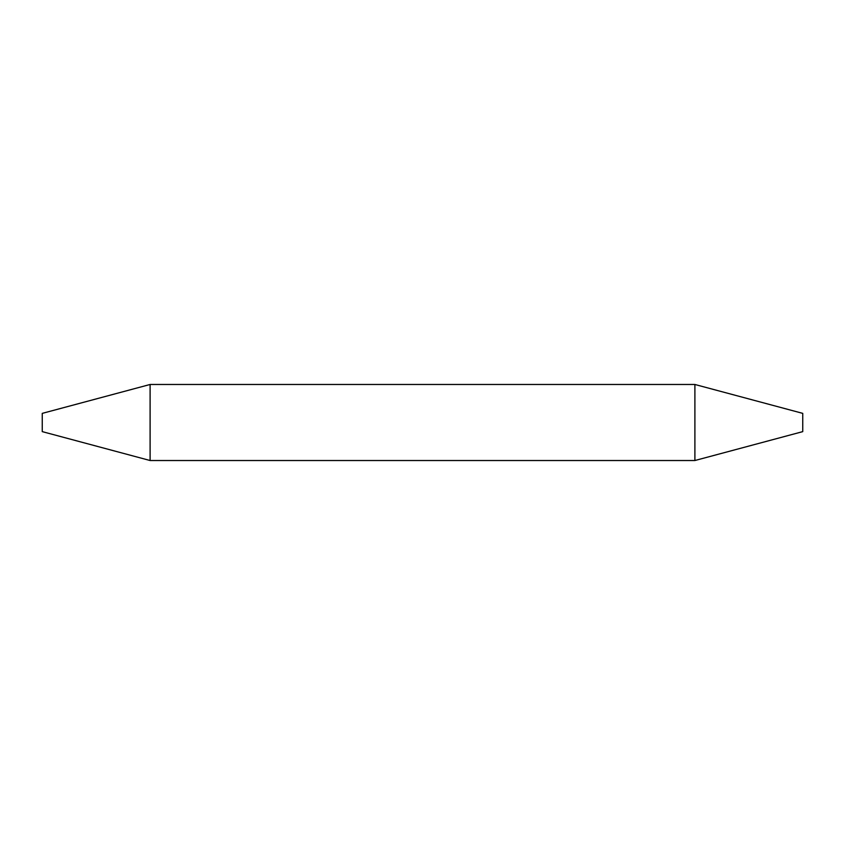 <?xml version="1.0" encoding="UTF-8"?>
<svg xmlns="http://www.w3.org/2000/svg" width="845" height="845" viewBox="0 0 845 845"><rect width="100%" height="100%" fill="white"/><g stroke="black" fill="none" stroke-linecap="round" stroke-linejoin="round"><path stroke-width="1.27" d="M694.896 384.475L694.896 460.525L802.75 431.626L802.75 413.374L694.896 384.475L150.104 384.475L150.104 460.525L42.25 431.626L42.25 413.374L150.104 384.475M694.896 460.525L150.104 460.525"/></g></svg>

